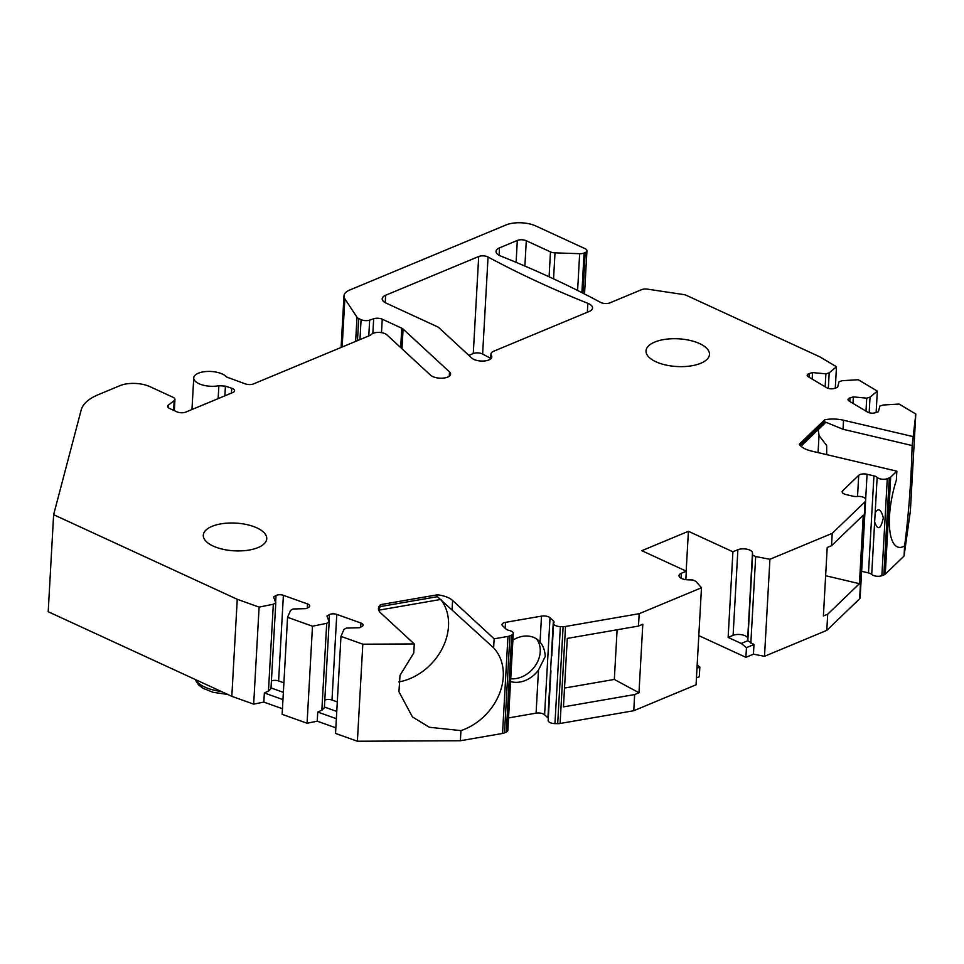 <?xml version="1.0" encoding="UTF-8"?>
<svg xmlns="http://www.w3.org/2000/svg" width="964" height="964" viewBox="0 0 964 964"><rect width="100%" height="100%" fill="white"/><g stroke="black" fill="none" stroke-linecap="round" stroke-linejoin="round"><path stroke-width="1.45" d="M701.479 587.763L639.18 613.694L638.493 626.07L642.807 624.262L638.975 692.767L634.661 694.562L633.758 710.733L696.056 684.802L701.479 587.763L695.972 581.4L692.899 579.979L687.706 579.81A8.471 3.699 3.2 0 1 679.03 575.616A8.471 3.699 3.2 0 1 681.343 573.267L686.308 571.194L641.807 550.685L688.404 531.297L732.917 551.794L728.133 637.421L741.232 643.458L747.811 640.735L747.69 638.469A8.471 3.699 3.2 0 0 742.268 634.854A8.471 3.699 3.2 0 0 733.098 635.348L728.133 637.421M639.18 613.694L565.519 626.455A6.35 2.772 3.2 0 1 563.121 626.624L560.373 626.588L554.951 723.615A6.35 2.772 3.2 0 1 548.167 720.47L550.95 670.811M507.956 636.421L494.134 638.807L452.598 600.452A21.184 9.254 3.2 0 0 437.475 594.788L380.672 604.621A21.184 9.254 3.2 0 0 378.43 608.441A21.184 9.254 3.2 0 0 380.647 612.899L414.267 643.952L362.813 644.193L357.391 741.232L460.37 740.75L502.533 733.447L507.956 636.421A6.35 2.772 3.2 0 0 509.92 635.83L511.727 635.011A6.35 2.772 3.2 0 0 513.27 633.324A6.35 2.772 3.2 0 0 509.317 630.504A6.35 2.772 3.2 0 1 506.016 629.022L502.69 625.937A6.35 2.772 3.2 0 1 502.015 624.6A6.35 2.772 3.2 0 1 505.534 622.346L541.503 616.117A6.35 2.772 3.2 0 1 550.022 617.743L553.36 620.828A6.35 2.772 3.2 0 1 554.023 622.166A6.35 2.772 3.2 0 1 553.806 622.804A6.35 2.772 3.2 0 0 553.601 623.443A6.35 2.772 3.2 0 0 560.373 626.588M362.813 644.193L340.967 636.385L343.943 629.48L346.401 628.082L359.68 627.709L362.139 626.311A5.302 2.314 3.2 0 0 363.115 625.07A5.302 2.314 3.2 0 0 360.898 623.033L336.785 614.405A5.302 2.314 3.2 0 0 329.411 614.61L326.953 616.008L329.17 621.925L326.712 623.322L312.493 626.202L287.561 617.297L290.55 610.393L292.996 608.995L306.275 608.621L308.733 607.224A5.302 2.314 3.2 0 0 309.721 605.982A5.302 2.314 3.2 0 0 307.504 603.934L283.392 595.318A5.302 2.314 3.2 0 0 276.005 595.523L273.559 596.921L275.776 602.837L273.318 604.235L259.099 607.115L237.252 599.295L231.818 696.333L48.2 611.73L53.623 514.692L237.252 599.295M53.623 514.692L81.205 409.917A63.552 27.763 3.2 0 1 98.232 394.698L120.018 385.636A21.184 9.254 3.2 0 1 149.926 386.636L172.978 397.264A6.35 2.772 3.2 0 1 174.954 399.433A6.35 2.772 3.2 0 1 174.183 400.663L168.387 405.073L168.242 407.603M218.141 398.626L218.864 385.708L225.419 386.13L231.722 388.239A6.35 2.772 -176.8 0 1 234.565 390.745A6.35 2.772 -176.8 0 1 232.818 392.517L185.775 412.098A6.35 2.772 -176.8 0 1 176.798 411.797L169.592 408.471A6.35 2.772 -176.8 0 1 167.615 406.302A6.35 2.772 -176.8 0 1 168.387 405.073M359.97 339.593L361.078 319.674A6.35 2.772 3.2 0 0 369.658 320.132L373.671 318.759A6.35 2.772 -176.8 0 1 382.25 319.204L401.771 328.206A6.35 2.772 -176.8 0 1 402.506 328.603A6.35 2.772 -176.8 0 1 403.085 329.037L449.513 371.923A10.592 4.627 3.2 0 1 450.622 374.153A10.592 4.627 3.2 0 1 442.343 378.177A10.592 4.627 3.2 0 1 430.571 375.201L386.853 334.821A8.471 3.699 3.2 0 0 378.888 332.411A8.471 3.699 3.2 0 0 371.381 334.436A8.471 3.699 -176.8 0 1 369.634 335.568L253.52 383.901A6.35 2.772 -176.8 0 1 245.41 383.937L226.492 376.96A16.942 7.399 3.2 0 0 207.826 371.429A16.942 7.399 3.2 0 0 193.74 377.912A16.942 7.399 3.2 0 0 201.886 384.805A16.942 7.399 3.2 0 0 218.852 385.708M361.078 319.674L358.704 318.578A6.35 2.772 3.2 0 1 356.993 317.277L344.847 298.78L342.148 347.004M915.8 414.014L910.378 511.041L904.051 556.071L904.618 545.925C908.666 514.656 911.173 481.193 912.137 445.549L915.8 414.014L899.087 404.061L883.205 405.013L879.891 406.013L878.373 411.809L875.059 412.809A5.302 2.314 3.2 0 1 867.624 412.098L849.188 401.12A5.302 2.314 3.2 0 1 848.031 399.566A5.302 2.314 3.2 0 1 850.031 397.903L853.345 396.891L866.72 398.168L870.034 397.168L877.324 391.095L858.261 379.732L842.367 380.684L839.066 381.696L837.535 387.48L834.221 388.48A5.302 2.314 3.2 0 1 826.799 387.781L808.35 376.791A5.302 2.314 3.2 0 1 807.205 375.237A5.302 2.314 3.2 0 1 809.206 373.574L812.507 372.574L825.895 373.839L829.197 372.839L836.487 366.766L819.786 356.813L686.452 295.382A6.35 2.772 3.2 0 0 683.572 294.562L647.639 289.164A6.35 2.772 3.2 0 0 641.554 289.67L609.887 302.865A6.35 2.772 3.2 0 1 600.524 302.371A847.356 370.128 3.2 0 0 500.726 256.05A12.713 5.555 3.2 0 1 496.038 251.387A12.713 5.555 3.2 0 1 499.521 247.856L517.319 240.446A6.35 2.772 3.2 0 1 526.296 240.747L550.48 251.881A6.35 2.772 3.2 0 0 555.011 252.857L579.665 253.689A6.35 2.772 3.2 0 0 584.1 253.026L585.208 252.556A6.35 2.772 3.2 0 0 586.943 250.797A6.35 2.772 3.2 0 0 584.967 248.616L535.864 225.998A21.184 9.254 3.2 0 0 505.955 224.986L349.787 289.995A21.184 9.254 3.2 0 0 343.979 295.876A21.184 9.254 3.2 0 0 344.847 298.78M912.643 436.499L843.536 420.22A21.184 9.254 3.2 0 0 824.642 419.81L799.325 444.163A21.184 9.254 3.2 0 0 811.483 451.056L896.845 471.179L890.688 477.096A6.35 2.772 -176.8 0 1 889.266 477.927L883.843 574.966L881.867 575.713A6.35 2.772 -176.8 0 1 871.709 574.423A6.35 2.772 -176.8 0 0 868.492 572.917L861.647 571.303A6.35 2.772 -176.8 0 1 861.647 571.303L867.07 474.264L873.926 475.879A6.35 2.772 -176.8 0 1 877.144 477.397L875.167 512.715C878.409 507.606 881.132 509.341 883.325 517.933C880.71 529.393 877.818 530.742 874.649 521.982L875.167 512.715M877.144 477.397A6.35 2.772 -176.8 0 0 887.29 478.674L889.266 477.927M732.917 551.794L737.882 549.733A8.471 3.699 3.2 0 1 747.052 549.239A8.471 3.699 3.2 0 1 752.474 552.842L752.619 555.131L755.68 556.541L769.923 559.277L832.221 533.345L865.045 501.774A6.35 2.772 -176.8 0 0 865.576 500.75A6.35 2.772 -176.8 0 1 865.576 500.75L865.612 499.521A6.35 2.772 -176.8 0 0 857.309 496.46A6.35 2.772 -176.8 0 1 852.827 496.159L845.982 494.544A6.35 2.772 -176.8 0 1 842.162 491.761A6.35 2.772 -176.8 0 1 842.693 490.748L858.719 475.324A6.35 2.772 -176.8 0 1 867.07 474.264M490.676 358.933L490.941 354.101A10.592 4.627 3.2 0 1 493.845 351.161L589.064 311.529A12.713 5.555 3.2 0 0 592.547 307.998A12.713 5.555 3.2 0 0 587.847 303.323A847.356 370.128 3.2 0 1 488.049 257.014A6.35 2.772 3.2 0 0 478.698 256.52L385.672 295.237A12.713 5.555 3.2 0 0 382.19 298.78A12.713 5.555 3.2 0 0 386.142 303.118L437.499 326.796A6.35 2.772 3.2 0 1 438.234 327.182A6.35 2.772 3.2 0 1 438.813 327.627L471.758 358.054A10.592 4.627 3.2 0 0 483.53 361.042A10.592 4.627 3.2 0 0 491.809 357.005A10.592 4.627 3.2 0 0 491.375 355.559L491.218 358.391M490.941 354.101A10.592 4.627 3.2 0 0 491.375 355.559M256.87 527.874A31.776 13.882 -176.8 0 1 266.751 538.743A31.776 13.882 -176.8 0 1 247.194 550.348A31.776 13.882 -176.8 0 1 213.177 546.058A31.776 13.882 -176.8 0 1 203.296 535.189A31.776 13.882 -176.8 0 1 222.853 523.585A31.776 13.882 -176.8 0 1 256.87 527.874M699.599 343.582A31.776 13.882 -176.8 0 1 709.48 354.451A31.776 13.882 -176.8 0 1 689.923 366.055A31.776 13.882 -176.8 0 1 655.906 361.765A31.776 13.882 -176.8 0 1 646.025 350.896A31.776 13.882 -176.8 0 1 665.582 339.292A31.776 13.882 -176.8 0 1 699.599 343.582M488.049 257.014L482.627 354.041A6.35 2.772 3.2 0 0 473.276 353.547L468.878 355.379M482.627 354.041A847.356 370.128 3.2 0 0 490.7 358.343M282.452 708.745L263.835 702.093L253.677 704.142L231.818 696.333M335.846 727.844L317.228 721.18L307.07 723.241L282.139 714.324L287.561 617.297M357.391 741.232L335.532 733.423L340.967 636.385M502.533 733.447A6.35 2.772 3.2 0 0 504.497 732.869L506.305 732.038A6.35 2.772 3.2 0 0 507.847 730.363L513.27 633.324M548.299 718.264A6.35 2.772 3.2 0 0 547.926 717.855L544.6 714.782A6.35 2.772 3.2 0 0 536.08 713.143L508.546 717.915M563.121 626.624L557.686 723.663L554.951 723.615M557.686 723.663A6.35 2.772 3.2 0 0 560.096 723.482L565.519 626.455M633.758 710.733L560.096 723.482M697.165 664.907L699.84 667.064L699.298 676.716L696.442 677.909M865.564 500.774L860.141 597.764A6.35 2.772 -176.8 0 1 860.141 597.788A6.35 2.772 -176.8 0 1 859.623 598.801L826.799 630.372L764.5 656.303L753.438 654.182L745.907 657.315L698.804 635.613M904.051 556.071L885.265 574.134A6.35 2.772 -176.8 0 1 883.843 574.966M836.487 366.766L835.294 388.155M877.324 391.095L876.131 412.484M829.197 372.839L828.329 388.42M812.507 372.574L812.146 379.057M825.895 373.839L825.16 386.805M870.034 397.168L869.154 412.749M866.72 398.168L865.997 411.134M853.345 396.891L852.983 403.374M825.63 575.725L859.43 583.69L827.702 614.201L826.799 630.372M859.43 583.69L863.262 515.186L831.534 545.708L827.208 547.504L823.389 616.008L827.702 614.201M832.221 533.345L831.534 545.708M896.845 471.179L896.339 480.217A52.96 17.918 -76.7 0 0 898.496 547.263A52.96 17.918 -76.7 0 0 904.618 545.925M769.923 559.277L764.5 656.303M745.907 657.315L746.449 647.663L753.969 644.53L753.438 654.182M753.969 644.53L747.811 640.735L752.619 555.131M755.68 556.541L750.836 643.193M688.404 531.297L686.175 571.134M746.449 647.663L741.232 643.458M686.308 571.194L685.838 579.653M699.84 667.064L696.984 668.257M638.493 626.07L567.29 638.397L563.458 706.889L634.661 694.562M460.37 740.75L460.937 730.616L429.342 727.266L412.423 716.903L398.927 691.718L400.012 675.378L413.761 653.002L414.267 643.952M494.134 638.807L493.628 647.844A52.96 42.103 -47.3 0 1 499.473 693.634A52.96 42.103 -47.3 0 1 460.937 730.616M510.571 678.789A25.426 20.208 132.7 0 0 540.238 651.76A25.426 20.208 132.7 0 0 536.502 638.915M510.571 681.548A25.426 20.208 132.7 0 0 538.49 670.016L545.275 656.424C544.853 650.278 543.118 645.519 540.057 642.12A25.426 20.208 132.7 0 0 538.539 640.506A25.426 20.208 132.7 0 0 512.896 640.12M638.975 692.767L614.333 679.439L564.506 688.067M614.333 679.439L617.105 629.769M378.876 610.61L380.672 604.621M493.628 647.844L437.367 596.692L437.475 594.788M440.729 599.451A52.96 42.103 -47.3 0 1 442.343 648.326A52.96 42.103 -47.3 0 1 398.783 681.946M253.677 704.142L259.099 607.115M307.07 723.241L312.493 626.202M336.364 718.698L317.734 712.047L317.228 721.18M326.712 623.322L321.856 710.203L317.734 712.047M329.17 621.925L324.374 707.781L321.856 710.203M336.761 711.444L324.41 707.022M337.304 701.925L332.002 700.021A5.302 2.314 3.2 0 0 324.796 700.141M273.318 604.235L268.462 691.104L264.341 692.947L263.835 702.093M282.958 699.611L264.341 692.947M275.776 602.837L270.98 688.694L268.462 691.104M283.368 692.357L271.017 687.934M283.898 682.825L278.596 680.933A5.302 2.314 3.2 0 0 271.402 681.042M912.137 445.549L843.03 429.269L824.533 421.714L824.642 419.81M818.147 429.703A52.96 17.918 -76.7 0 1 819.026 435.547L826.654 445.513L826.714 454.647M800.976 446.224L824.955 423.16L824.533 421.714L800.06 445.248M818.062 452.61L819.026 435.547M385.672 295.237L385.251 302.672M478.698 256.52L473.276 353.547M587.847 303.323L587.353 312.24M221.238 691.465A32.619 14.255 -176.8 0 1 195.463 679.584M225.419 386.13L224.877 395.818M231.722 388.239L231.444 393.083M173.641 410.339L174.183 400.663M585.208 252.556L582.943 293.152M584.1 253.026L581.894 292.622M579.665 253.689L577.605 290.465M555.011 252.857L553.553 278.861M550.48 251.881L549.082 276.788M526.296 240.747L524.874 266.052M517.319 240.446L516.102 262.341M499.521 247.856L499.099 255.279M809.206 373.574L809.001 377.177M850.031 397.903L849.826 401.494M865.045 501.774L859.623 598.801M890.688 477.096L885.265 574.134M842.693 490.748L842.572 492.833M858.719 475.324L857.538 496.448M873.926 475.879L868.492 572.917M874.649 521.982L871.709 574.423M887.29 478.674L881.867 575.713M681.343 573.267L681.066 578.219M737.882 549.733L733.098 635.348M752.474 552.842L747.69 638.469M553.36 620.828L547.926 717.855M511.727 635.011L506.305 732.038M505.534 622.346L505.196 628.263M541.503 616.117L540.057 642.12M538.49 670.016L536.08 713.143M550.022 617.743L544.6 714.782M509.92 635.83L504.497 732.869M380.563 606.525L437.367 596.692M452.092 609.489L452.598 600.452M329.411 614.61L329.025 621.527M336.785 614.405L332.002 700.021M360.898 623.033L360.669 627.142M276.005 595.523L275.62 602.428M283.392 595.318L278.596 680.933M307.504 603.934L307.275 608.055M843.03 429.269L843.536 420.22M355.644 341.389L356.993 317.277M357.475 340.629L358.704 318.578M368.778 335.918L369.658 320.132M373.671 318.759L372.851 333.423M382.25 319.204L381.491 332.652M401.771 328.206L400.687 347.594M403.085 329.037L401.976 348.787M449.513 371.923L449.272 376.237M194.993 679.367L198.524 684.91L203.163 688.344L213.104 692.321L227.709 694.442M191.969 409.519L193.74 377.912M174.327 410.652L174.954 399.433M586.943 250.797L584.533 293.972M865.576 500.75L860.141 597.788M551.782 655.978L553.601 623.443M440.994 599.403L379.033 610.128M341.099 347.45L343.979 295.876"/></g></svg>

